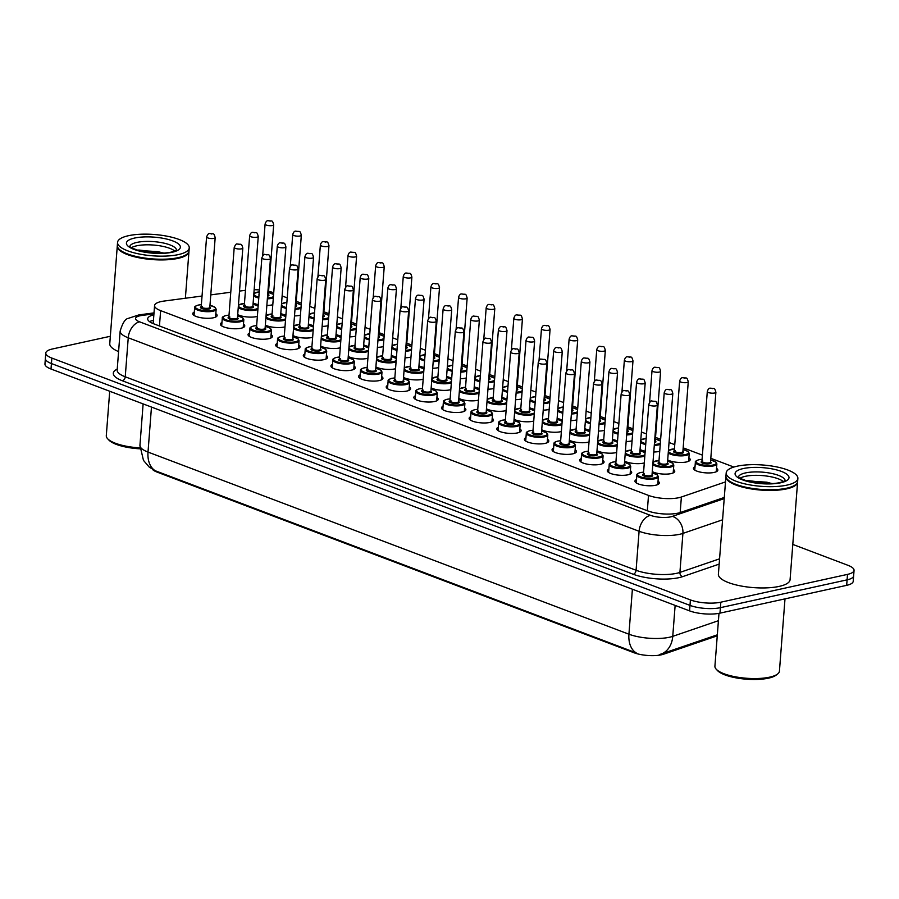 <?xml version="1.0" encoding="UTF-8"?>
<svg xmlns="http://www.w3.org/2000/svg" width="899" height="899" viewBox="0 0 899 899"><rect width="100%" height="100%" fill="white"/><g stroke="black" fill="none" stroke-linecap="round" stroke-linejoin="round"><path stroke-width="1.35" d="M716.525 468.334A12.226 3.63 -175.6 0 1 717.829 470.143A12.226 3.63 -175.6 0 1 714.132 472.424A12.226 3.63 -175.6 0 1 700.759 472.2A12.226 3.63 -175.6 0 1 693.455 468.267A12.226 3.63 -175.6 0 1 695.028 466.671M688.892 457.861A12.226 3.63 -175.6 0 1 690.196 459.681A12.226 3.63 -175.6 0 1 686.488 461.951A12.226 3.63 -175.6 0 1 667.71 459.962M659.72 451.264A12.226 3.63 -175.6 0 1 658.855 451.489A12.226 3.63 -175.6 0 1 653.775 452.006M632.087 440.802A12.226 3.63 -175.6 0 1 631.21 441.016A12.226 3.63 -175.6 0 1 626.142 441.544M604.443 430.329A12.226 3.63 -175.6 0 1 603.577 430.554A12.226 3.63 -175.6 0 1 598.509 431.071M576.81 419.867A12.226 3.63 -175.6 0 1 575.933 420.08A12.226 3.63 -175.6 0 1 570.865 420.608M549.165 409.393A12.226 3.63 -175.6 0 1 548.3 409.618A12.226 3.63 -175.6 0 1 543.232 410.135M521.532 398.931A12.226 3.63 -175.6 0 1 520.667 399.145A12.226 3.63 -175.6 0 1 515.588 399.673M493.899 388.458A12.226 3.63 -175.6 0 1 493.023 388.683A12.226 3.63 -175.6 0 1 487.955 389.2M466.255 377.996A12.226 3.63 -175.6 0 1 465.39 378.209A12.226 3.63 -175.6 0 1 460.322 378.737M438.622 367.522A12.226 3.63 -175.6 0 1 437.746 367.747A12.226 3.63 -175.6 0 1 432.677 368.264M410.978 357.06A12.226 3.63 -175.6 0 1 410.113 357.274A12.226 3.63 -175.6 0 1 405.044 357.802M383.345 346.587A12.226 3.63 -175.6 0 1 382.48 346.812A12.226 3.63 -175.6 0 1 377.4 347.329M355.712 336.125A12.226 3.63 -175.6 0 1 354.835 336.338A12.226 3.63 -175.6 0 1 349.767 336.867M328.068 325.652A12.226 3.63 -175.6 0 1 327.202 325.876A12.226 3.63 -175.6 0 1 322.123 326.393M300.435 315.189A12.226 3.63 -175.6 0 1 299.558 315.403A12.226 3.63 -175.6 0 1 294.49 315.931M272.79 304.716A12.226 3.63 -175.6 0 1 271.925 304.941A12.226 3.63 -175.6 0 1 266.857 305.458M673.463 469.514A12.226 3.63 -175.6 0 1 674.756 471.334A12.226 3.63 -175.6 0 1 671.059 473.604A12.226 3.63 -175.6 0 1 652.269 471.615M644.291 462.918A12.226 3.63 -175.6 0 1 643.414 463.142A12.226 3.63 -175.6 0 1 624.636 461.153M616.647 452.455A12.226 3.63 -175.6 0 1 615.781 452.669A12.226 3.63 -175.6 0 1 596.992 450.68M589.014 441.982A12.226 3.63 -175.6 0 1 588.148 442.207A12.226 3.63 -175.6 0 1 569.359 440.218M561.381 431.52A12.226 3.63 -175.6 0 1 560.504 431.734A12.226 3.63 -175.6 0 1 541.726 429.744M533.736 421.047A12.226 3.63 -175.6 0 1 532.871 421.271A12.226 3.63 -175.6 0 1 514.082 419.282M506.103 410.585A12.226 3.63 -175.6 0 1 505.227 410.798A12.226 3.63 -175.6 0 1 486.449 408.809M478.459 400.111A12.226 3.63 -175.6 0 1 477.594 400.336A12.226 3.63 -175.6 0 1 458.805 398.347M450.826 389.649A12.226 3.63 -175.6 0 1 449.95 389.863A12.226 3.63 -175.6 0 1 431.172 387.874M423.182 379.176A12.226 3.63 -175.6 0 1 422.316 379.4A12.226 3.63 -175.6 0 1 403.527 377.411M395.549 368.714A12.226 3.63 -175.6 0 1 394.683 368.927A12.226 3.63 -175.6 0 1 375.894 366.938M367.916 358.24A12.226 3.63 -175.6 0 1 367.039 358.465A12.226 3.63 -175.6 0 1 348.261 356.476M340.272 347.778A12.226 3.63 -175.6 0 1 339.406 347.992A12.226 3.63 -175.6 0 1 320.617 346.003M312.638 337.305A12.226 3.63 -175.6 0 1 311.762 337.53A12.226 3.63 -175.6 0 1 292.984 335.541M284.994 326.843A12.226 3.63 -175.6 0 1 284.129 327.056A12.226 3.63 -175.6 0 1 265.34 325.067M257.361 316.369A12.226 3.63 -175.6 0 1 256.496 316.594A12.226 3.63 -175.6 0 1 237.707 314.605M658.023 481.167A12.226 3.63 -175.6 0 1 659.327 482.988A12.226 3.63 -175.6 0 1 655.618 485.258A12.226 3.63 -175.6 0 1 642.257 485.044A12.226 3.63 -175.6 0 1 634.952 481.111A12.226 3.63 -175.6 0 1 636.526 479.515M630.39 470.705A12.226 3.63 -175.6 0 1 631.694 472.514A12.226 3.63 -175.6 0 1 627.985 474.796A12.226 3.63 -175.6 0 1 614.624 474.582A12.226 3.63 -175.6 0 1 607.319 470.649A12.226 3.63 -175.6 0 1 608.881 469.053M602.746 460.232A12.226 3.63 -175.6 0 1 604.049 462.052A12.226 3.63 -175.6 0 1 600.352 464.322A12.226 3.63 -175.6 0 1 586.98 464.109A12.226 3.63 -175.6 0 1 579.686 460.176A12.226 3.63 -175.6 0 1 581.248 458.58M575.113 449.77A12.226 3.63 -175.6 0 1 576.416 451.579A12.226 3.63 -175.6 0 1 572.708 453.86A12.226 3.63 -175.6 0 1 559.347 453.647A12.226 3.63 -175.6 0 1 552.042 449.714A12.226 3.63 -175.6 0 1 553.604 448.118M547.48 439.296A12.226 3.63 -175.6 0 1 548.772 441.117A12.226 3.63 -175.6 0 1 545.075 443.387A12.226 3.63 -175.6 0 1 531.714 443.173A12.226 3.63 -175.6 0 1 524.409 439.24A12.226 3.63 -175.6 0 1 525.971 437.644M519.836 428.834A12.226 3.63 -175.6 0 1 521.139 430.643A12.226 3.63 -175.6 0 1 517.431 432.925A12.226 3.63 -175.6 0 1 504.069 432.711A12.226 3.63 -175.6 0 1 496.765 428.778A12.226 3.63 -175.6 0 1 498.338 427.182M492.202 418.361A12.226 3.63 -175.6 0 1 493.506 420.181A12.226 3.63 -175.6 0 1 489.798 422.451A12.226 3.63 -175.6 0 1 476.436 422.238A12.226 3.63 -175.6 0 1 469.132 418.305A12.226 3.63 -175.6 0 1 470.694 416.709M464.558 407.899A12.226 3.63 -175.6 0 1 465.862 409.719A12.226 3.63 -175.6 0 1 462.165 411.989A12.226 3.63 -175.6 0 1 448.792 411.776A12.226 3.63 -175.6 0 1 441.488 407.843A12.226 3.63 -175.6 0 1 443.061 406.247M436.925 397.425A12.226 3.63 -175.6 0 1 438.229 399.246A12.226 3.63 -175.6 0 1 434.52 401.516A12.226 3.63 -175.6 0 1 421.159 401.302A12.226 3.63 -175.6 0 1 413.855 397.369A12.226 3.63 -175.6 0 1 415.417 395.774M409.292 386.963A12.226 3.63 -175.6 0 1 410.585 388.784A12.226 3.63 -175.6 0 1 406.887 391.054A12.226 3.63 -175.6 0 1 393.526 390.84A12.226 3.63 -175.6 0 1 386.222 386.907A12.226 3.63 -175.6 0 1 387.784 385.311M381.648 376.49A12.226 3.63 -175.6 0 1 382.952 378.31A12.226 3.63 -175.6 0 1 379.243 380.58A12.226 3.63 -175.6 0 1 365.882 380.367A12.226 3.63 -175.6 0 1 358.577 376.434A12.226 3.63 -175.6 0 1 360.139 374.838M354.015 366.028A12.226 3.63 -175.6 0 1 355.319 367.848A12.226 3.63 -175.6 0 1 351.61 370.118A12.226 3.63 -175.6 0 1 338.249 369.905A12.226 3.63 -175.6 0 1 330.944 365.972A12.226 3.63 -175.6 0 1 332.506 364.376M326.371 355.566A12.226 3.63 -175.6 0 1 327.674 357.375A12.226 3.63 -175.6 0 1 323.966 359.645A12.226 3.63 -175.6 0 1 310.604 359.431A12.226 3.63 -175.6 0 1 303.3 355.498A12.226 3.63 -175.6 0 1 304.873 353.903M298.738 345.092A12.226 3.63 -175.6 0 1 300.041 346.913A12.226 3.63 -175.6 0 1 296.333 349.183A12.226 3.63 -175.6 0 1 282.971 348.969A12.226 3.63 -175.6 0 1 275.667 345.036A12.226 3.63 -175.6 0 1 277.229 343.44M271.093 334.63A12.226 3.63 -175.6 0 1 272.397 336.44A12.226 3.63 -175.6 0 1 268.7 338.721A12.226 3.63 -175.6 0 1 255.338 338.496A12.226 3.63 -175.6 0 1 248.034 334.563A12.226 3.63 -175.6 0 1 249.596 332.967M243.46 324.157A12.226 3.63 -175.6 0 1 244.764 325.977A12.226 3.63 -175.6 0 1 241.056 328.247A12.226 3.63 -175.6 0 1 227.694 328.034A12.226 3.63 -175.6 0 1 220.39 324.101A12.226 3.63 -175.6 0 1 221.952 322.505M215.827 313.695A12.226 3.63 -175.6 0 1 217.131 315.504A12.226 3.63 -175.6 0 1 213.423 317.785A12.226 3.63 -175.6 0 1 200.061 317.561A12.226 3.63 -175.6 0 1 192.757 313.627A12.226 3.63 -175.6 0 1 194.319 312.032M202.039 296.041L164.023 301.064A21.565 6.417 4.4 0 0 161.112 301.57A21.565 6.417 4.4 0 0 154.572 305.581A21.565 6.417 4.4 0 0 160.629 310.627L648.505 495.416A21.565 6.417 4.4 0 0 681.375 497.012L725.493 481.898M152.425 469.368A19.407 5.776 4.4 0 0 157.134 472.121L634.053 652.753A19.407 5.776 4.4 0 0 663.642 654.191L717.256 635.818M245.461 290.298L239.516 291.085M230.773 292.242L210.782 294.883M273.712 292.771A21.565 6.417 4.4 0 0 268.576 291.298M259.395 289.939A21.565 6.417 4.4 0 0 254.159 289.714M733.876 467.053L710.806 458.31M702.4 455.13L683.173 447.848M674.767 444.668L669.047 442.499M660.641 439.319L655.54 437.375M646.516 433.959L641.414 432.026M633.008 428.845L627.895 426.913M618.883 423.496L613.77 421.564M605.364 418.383L600.262 416.439M591.239 413.034L586.137 411.09M577.731 407.91L572.618 405.977M563.606 402.561L558.493 400.628M550.087 397.448L544.985 395.515M535.961 392.099L530.86 390.155M522.454 386.975L517.352 385.042M508.328 381.626L503.226 379.693M494.81 376.512L489.708 374.58M480.695 371.163L475.582 369.219M467.177 366.039L462.075 364.106M453.051 360.69L447.949 358.757M439.544 355.577L434.431 353.644M425.418 350.228L420.305 348.295M411.899 345.104L406.798 343.171M397.774 339.755L392.672 337.822M384.266 334.642L379.153 332.709M370.141 329.292L365.039 327.36M356.622 324.168L351.52 322.235M342.497 318.819L337.395 316.886M328.989 313.706L323.887 311.773M314.864 308.357L309.762 306.424M301.356 303.233L296.243 301.3M287.231 297.884L282.117 295.951M285.904 315.133A12.226 3.63 -175.6 0 1 280.78 313.414M313.537 325.595A12.226 3.63 -175.6 0 1 308.413 323.887M341.171 336.069A12.226 3.63 -175.6 0 1 336.057 334.349M368.815 346.531A12.226 3.63 -175.6 0 1 363.69 344.823M396.448 357.004A12.226 3.63 -175.6 0 1 391.323 355.285M424.092 367.466A12.226 3.63 -175.6 0 1 418.968 365.758M451.725 377.94A12.226 3.63 -175.6 0 1 446.601 376.22M479.358 388.402A12.226 3.63 -175.6 0 1 474.245 386.694M507.002 398.864A12.226 3.63 -175.6 0 1 501.878 397.156M534.635 409.337A12.226 3.63 -175.6 0 1 529.511 407.629M562.28 419.799A12.226 3.63 -175.6 0 1 557.155 418.091M589.913 430.273A12.226 3.63 -175.6 0 1 584.788 428.565M617.557 440.735A12.226 3.63 -175.6 0 1 612.433 439.027M645.19 451.208A12.226 3.63 -175.6 0 1 640.066 449.5M258.26 304.66A12.226 3.63 -175.6 0 1 253.136 302.952M155.325 470.773A25.161 16.867 110.7 0 1 148.009 452.073A28.757 8.552 4.4 0 1 139.941 445.342L143.469 460.378L149.178 467.042L155.325 470.773L636.245 652.921A25.161 16.867 -69.3 0 1 628.929 634.211A28.757 8.552 4.4 0 0 669.485 637.245A28.757 8.552 4.4 0 0 672.755 636.346L718.425 620.692M792.794 544.412L847.993 565.325A21.565 6.417 -175.6 0 1 854.05 570.371A21.565 6.417 -175.6 0 1 847.51 574.382L720.818 602.195L720.402 607.668A21.565 6.417 -175.6 0 1 689.983 605.387L51.423 363.544A21.565 6.417 -175.6 0 1 45.366 358.499A21.565 6.417 -175.6 0 0 51.423 363.544L689.983 605.387A21.565 6.417 -175.6 0 0 720.402 607.668L847.094 579.855L720.402 607.668L719.975 613.14A21.565 6.417 -175.6 0 1 689.567 610.87L51.007 369.017A21.565 6.417 -175.6 0 1 44.95 363.971L45.793 353.015A21.565 6.417 -175.6 0 1 52.333 349.003L110.341 336.271M854.05 570.371L853.634 575.843A21.565 6.417 -175.6 0 1 847.094 579.855A21.565 6.417 -175.6 0 0 853.634 575.843L853.207 581.316A21.565 6.417 -175.6 0 1 846.667 585.339L719.975 613.14M659.259 654.641L717.335 634.818M153.864 314.83A21.565 6.417 4.4 0 0 147.683 318.763A21.565 6.417 4.4 0 0 153.74 323.809L647.617 510.857A21.565 6.417 4.4 0 0 680.487 512.464L724.302 497.45M149.549 321.651A21.565 6.417 -175.6 0 1 153.437 320.302M720.818 602.195A21.565 6.417 -175.6 0 1 690.41 599.914L51.85 358.072A21.565 6.417 -175.6 0 1 45.793 353.015M139.907 448.826A30.914 9.192 -175.6 0 1 108.936 440.117L107.666 438.779A32.353 9.619 -175.6 0 1 106.296 435.667L109.712 391.256M139.873 447.882A32.353 9.619 -175.6 0 1 107.666 438.779M188.959 251.327A35.949 10.687 -175.6 0 1 188.947 251.675A35.949 10.687 -175.6 0 1 178.058 258.361A35.949 10.687 -175.6 0 1 138.749 257.732A35.949 10.687 -175.6 0 1 117.275 246.157A35.949 10.687 -175.6 0 1 117.32 245.809M118.589 351.588A35.949 10.687 -175.6 0 1 109.768 343.676L117.275 246.157M186.778 254.305A35.589 10.586 -175.6 0 1 186.599 254.451A35.589 10.586 -175.6 0 1 177.833 257.923A35.589 10.586 -175.6 0 1 119.162 249.259A35.589 10.586 -175.6 0 1 119.016 249.09M189.24 247.91L189.004 250.99A35.949 10.687 -175.6 0 1 186.97 254.17A35.949 10.687 -175.6 0 1 178.103 257.676A35.949 10.687 -175.6 0 1 118.848 248.922A35.949 10.687 -175.6 0 1 117.32 245.472L117.555 242.393A35.949 10.687 -175.6 0 1 128.456 235.707A35.949 10.687 -175.6 0 1 167.765 236.336A35.949 10.687 -175.6 0 1 189.24 247.91A35.949 10.687 -175.6 0 1 178.35 254.597A35.949 10.687 -175.6 0 1 139.042 253.968A35.949 10.687 -175.6 0 1 117.555 242.393M131.389 247.731A23.441 6.967 -175.6 0 1 136.603 245.832A23.441 6.967 -175.6 0 1 174.766 251.068M164.405 253.08L138.738 250.001M140.671 251.158L160.191 253.248M137.704 250.36L158.258 251.686L163.573 253.136M784.996 598.869L779.433 671.137A32.353 9.619 -175.6 0 1 777.601 674.003L776.14 675.138A30.914 9.192 -175.6 0 1 768.521 678.149A30.914 9.192 -175.6 0 1 717.559 670.632L716.301 669.294A32.353 9.619 -175.6 0 1 714.919 666.181L718.986 613.343M777.601 674.003A32.353 9.619 -175.6 0 1 769.623 677.161A32.353 9.619 -175.6 0 1 716.301 669.294M797.593 481.842A35.949 10.687 -175.6 0 1 797.582 482.19A35.949 10.687 -175.6 0 1 786.681 488.876A35.949 10.687 -175.6 0 1 747.384 488.236A35.949 10.687 -175.6 0 1 725.898 476.672A35.949 10.687 -175.6 0 1 725.942 476.324M797.582 482.19L790.075 579.709A35.949 10.687 -175.6 0 1 779.175 586.395A35.949 10.687 -175.6 0 1 739.877 585.766A35.949 10.687 -175.6 0 1 718.391 574.191L725.898 476.672M795.413 484.819A35.589 10.586 -175.6 0 1 795.233 484.966A35.589 10.586 -175.6 0 1 786.456 488.438A35.589 10.586 -175.6 0 1 727.797 479.774A35.589 10.586 -175.6 0 1 727.639 479.605M797.874 478.425L797.638 481.504A35.949 10.687 -175.6 0 1 795.593 484.685A35.949 10.687 -175.6 0 1 786.737 488.191A35.949 10.687 -175.6 0 1 727.482 479.437A35.949 10.687 -175.6 0 1 725.954 475.987L726.19 472.908A35.949 10.687 -175.6 0 1 737.09 466.21A35.949 10.687 -175.6 0 1 776.388 466.851A35.949 10.687 -175.6 0 1 797.874 478.425A35.949 10.687 -175.6 0 1 786.973 485.112A35.949 10.687 -175.6 0 1 747.665 484.482A35.949 10.687 -175.6 0 1 726.19 472.908M740.012 478.246A23.441 6.967 -175.6 0 1 745.237 476.346A23.441 6.967 -175.6 0 1 783.389 481.583M773.039 483.595L747.361 480.516M749.305 481.673L768.825 483.763M746.339 480.875L766.881 482.201L772.196 483.651M634.053 652.753L634.11 652.078M663.642 654.191L663.709 653.202M157.134 472.121L157.179 471.447M153.201 323.426A21.565 11.934 -97.5 0 0 152.628 323.359M159.449 325.966L160.629 310.627M680.183 512.565L681.375 497.012M647.325 510.744L648.505 495.416M661.518 653.978A25.161 19.778 -108.9 0 0 672.755 636.346L675.138 605.398M151.47 407.067L148.009 452.073L628.929 634.211L632.39 589.216M689.567 610.87L690.41 599.914M51.007 369.017L51.85 358.072M846.667 585.339L847.51 574.382M153.931 313.863L141.851 315.459A14.384 4.27 4.4 0 0 139.918 315.796A14.384 4.27 4.4 0 0 139.592 321.831L650.438 515.318A14.384 4.27 4.4 0 0 670.721 516.835A14.384 4.27 4.4 0 0 672.351 516.386L724.212 498.608M722.582 519.802L682.914 533.399A28.757 8.552 -175.6 0 1 679.644 534.298A28.757 8.552 -175.6 0 1 639.088 531.264L128.242 337.788A28.757 8.552 -175.6 0 1 120.163 331.057L117.162 370.062A28.757 8.552 4.4 0 0 125.242 376.793L636.087 570.269A28.757 8.552 4.4 0 0 676.644 573.315A28.757 8.552 4.4 0 0 679.914 572.416L719.582 558.818M719.166 564.111L682.555 576.664A32.353 9.619 -175.6 0 1 633.244 574.259L122.399 380.783A3.596 2.405 110.7 0 0 125.242 376.793L128.242 337.788A14.384 9.642 -69.3 0 1 139.592 321.831M682.555 576.664A3.596 2.821 71.1 0 1 679.914 572.416L682.914 533.399A14.384 11.305 -108.9 0 0 672.351 516.386M122.399 380.783A32.353 9.619 -175.6 0 1 117.241 369.096M650.438 515.318A14.384 9.642 -69.3 0 0 639.088 531.264L636.087 570.269A3.596 2.405 110.7 0 1 633.244 574.259M141.851 315.459A14.384 7.956 -97.5 0 0 138.918 314.897L154.01 312.897M209.973 305.323L215.243 307.436L216.165 309.234A10.788 3.203 -175.6 0 1 212.894 311.245A10.788 3.203 -175.6 0 1 201.106 311.054A10.788 3.203 -175.6 0 1 194.656 307.582L194.06 315.448M201.376 304.694A10.069 2.989 4.4 0 0 198.477 305.076A10.069 2.989 4.4 0 0 198.252 309.312A10.069 2.989 4.4 0 0 212.445 310.369A10.069 2.989 4.4 0 0 209.973 305.357M209.827 307.289A5.034 1.495 -175.6 0 1 208.961 309.042A5.034 1.495 -175.6 0 1 202.297 308.672A5.034 1.495 -175.6 0 1 201.23 306.626M202.185 306.424L201.219 306.705A4.315 1.281 4.4 0 0 203.792 308.099A4.315 1.281 4.4 0 0 208.512 308.177A4.315 1.281 4.4 0 0 209.815 307.368L209.804 307.447M206.59 236.898C207.838 234.133 208.849 233.01 209.624 233.526C213.996 234.369 213.614 232.335 215.187 237.561A4.315 1.281 -175.6 0 1 213.883 238.37A4.315 1.281 -175.6 0 1 209.164 238.291A4.315 1.281 -175.6 0 1 206.59 236.898L201.219 306.705M211.647 233.998L210.658 233.616L211.647 233.998M257.889 309.436A10.788 3.203 -175.6 0 1 255.968 310.054A10.788 3.203 -175.6 0 1 238.257 307.492M244.438 303.514A10.069 2.989 4.4 0 0 241.55 303.896A10.069 2.989 4.4 0 0 241.325 308.121A10.069 2.989 4.4 0 0 255.518 309.177A10.069 2.989 4.4 0 0 257.991 308.211M252.9 306.098A5.034 1.495 -175.6 0 1 252.023 307.863A5.034 1.495 -175.6 0 1 245.371 307.48A5.034 1.495 -175.6 0 1 244.292 305.435M252.889 306.188L258.26 236.381A4.315 1.281 -175.6 0 1 256.957 237.179A4.315 1.281 -175.6 0 1 252.237 237.1A4.315 1.281 -175.6 0 1 249.664 235.718L244.292 305.525A4.315 1.281 4.4 0 0 246.865 306.907A4.315 1.281 4.4 0 0 251.585 306.986A4.315 1.281 4.4 0 0 252.889 306.188L252.911 306.289M253.72 232.436L254.72 232.807L253.72 232.436M258.137 306.334A10.069 2.989 4.4 0 0 253.046 304.177M273.33 297.783A10.788 3.203 -175.6 0 1 271.397 298.401A10.788 3.203 -175.6 0 1 267.363 298.85M258.777 298.03A10.788 3.203 -175.6 0 1 253.687 295.838M259.249 291.905A10.069 2.989 4.4 0 0 256.99 292.231A10.069 2.989 4.4 0 0 258.845 297.097M267.43 297.94A10.069 2.989 4.4 0 0 270.959 297.524A10.069 2.989 4.4 0 0 273.42 296.558M268.329 294.445A5.034 1.495 -175.6 0 1 267.565 296.176M267.644 295.142A4.315 1.281 4.4 0 0 268.318 294.524L268.307 294.602M272.386 225.525A4.315 1.281 -175.6 0 1 267.666 225.447A4.315 1.281 -175.6 0 1 265.093 224.053C265.857 221.648 266.868 220.525 268.127 220.693C272.498 221.525 272.116 219.502 273.689 224.716A4.315 1.281 -175.6 0 1 272.386 225.525M269.161 220.783L270.161 221.154L269.161 220.783M259.024 294.782A5.034 1.495 -175.6 0 1 259.069 294.22M273.566 294.67A10.069 2.989 4.4 0 0 268.475 292.512M237.617 315.785L242.876 317.898L243.809 319.707A10.788 3.203 -175.6 0 1 240.539 321.707A10.788 3.203 -175.6 0 1 228.739 321.516A10.788 3.203 -175.6 0 1 222.3 318.044L221.693 325.91M229.009 315.167A10.069 2.989 4.4 0 0 226.121 315.549A10.069 2.989 4.4 0 0 225.896 319.774A10.069 2.989 4.4 0 0 240.089 320.842A10.069 2.989 4.4 0 0 237.617 315.83M237.46 317.752A5.034 1.495 -175.6 0 1 236.594 319.516A5.034 1.495 -175.6 0 1 229.942 319.134A5.034 1.495 -175.6 0 1 228.863 317.089M229.818 316.886L228.852 317.178A4.315 1.281 4.4 0 0 231.436 318.561A4.315 1.281 4.4 0 0 236.145 318.639A4.315 1.281 4.4 0 0 237.46 317.841L237.448 317.909M234.223 247.371C235.471 244.607 236.482 243.483 237.257 244C241.629 244.831 241.258 242.809 242.831 248.034A4.315 1.281 -175.6 0 1 241.516 248.832A4.315 1.281 -175.6 0 1 236.808 248.753A4.315 1.281 -175.6 0 1 234.223 247.371L228.852 317.178M239.291 244.472L238.291 244.09L239.291 244.472M249.933 328.517C249.585 327.697 250.799 326.854 253.552 326L256.653 325.595A10.069 2.989 4.4 0 0 253.754 326.011A10.069 2.989 4.4 0 0 253.529 330.236A10.069 2.989 4.4 0 0 267.722 331.304A10.069 2.989 4.4 0 0 265.25 326.292L270.52 328.371L271.442 330.169A10.788 3.203 -175.6 0 1 268.172 332.181A10.788 3.203 -175.6 0 1 256.384 331.989A10.788 3.203 -175.6 0 1 249.933 328.517L249.326 336.383M265.104 328.225A5.034 1.495 -175.6 0 1 264.239 329.978A5.034 1.495 -175.6 0 1 257.575 329.607A5.034 1.495 -175.6 0 1 256.496 327.562M257.451 327.36L256.496 327.641A4.315 1.281 4.4 0 0 259.069 329.034A4.315 1.281 4.4 0 0 263.789 329.113A4.315 1.281 4.4 0 0 265.093 328.304L265.081 328.382M261.867 257.833C263.115 255.069 264.115 253.945 264.902 254.462C269.262 255.305 268.891 253.271 270.464 258.496A4.315 1.281 -175.6 0 1 269.161 259.305A4.315 1.281 -175.6 0 1 264.441 259.227A4.315 1.281 -175.6 0 1 261.867 257.833L256.496 327.641M266.924 254.934L265.935 254.552L266.924 254.934M292.894 336.72L298.153 338.833L299.075 340.642A10.788 3.203 -175.6 0 1 295.805 342.643A10.788 3.203 -175.6 0 1 284.017 342.452A10.788 3.203 -175.6 0 1 277.577 338.979L276.971 346.845M284.286 336.102A10.069 2.989 4.4 0 0 281.398 336.484A10.069 2.989 4.4 0 0 281.173 340.71A10.069 2.989 4.4 0 0 295.366 341.777A10.069 2.989 4.4 0 0 292.883 336.765M292.737 338.687A5.034 1.495 -175.6 0 1 291.872 340.451A5.034 1.495 -175.6 0 1 285.208 340.069A5.034 1.495 -175.6 0 1 284.14 338.024M285.095 337.822L284.129 338.114A4.315 1.281 4.4 0 0 286.714 339.496A4.315 1.281 4.4 0 0 291.422 339.575A4.315 1.281 4.4 0 0 292.737 338.777L292.726 338.844M289.5 268.307C290.748 265.542 291.759 264.418 292.535 264.935C296.906 265.767 296.535 263.744 298.108 268.97A4.315 1.281 -175.6 0 1 296.794 269.767A4.315 1.281 -175.6 0 1 292.085 269.689A4.315 1.281 -175.6 0 1 289.5 268.307L284.129 338.114M294.569 265.407L293.568 265.025L294.569 265.407M320.527 347.194L325.786 349.306L326.719 351.104A10.788 3.203 -175.6 0 1 323.449 353.116A10.788 3.203 -175.6 0 1 311.661 352.925A10.788 3.203 -175.6 0 1 305.211 349.453L304.604 357.319M311.919 346.565A10.069 2.989 4.4 0 0 309.031 346.947A10.069 2.989 4.4 0 0 308.807 351.172A10.069 2.989 4.4 0 0 322.999 352.239A10.069 2.989 4.4 0 0 320.527 347.228M320.381 349.16A5.034 1.495 -175.6 0 1 319.505 350.913A5.034 1.495 -175.6 0 1 312.852 350.531A5.034 1.495 -175.6 0 1 311.773 348.497M312.728 348.295L311.773 348.576A4.315 1.281 4.4 0 0 314.347 349.969A4.315 1.281 4.4 0 0 319.066 350.048A4.315 1.281 4.4 0 0 320.37 349.239L320.359 349.318M317.145 278.769C318.381 276.004 319.392 274.88 320.168 275.397C324.539 276.24 324.168 274.206 325.741 279.432A4.315 1.281 -175.6 0 1 324.438 280.241A4.315 1.281 -175.6 0 1 319.718 280.162A4.315 1.281 -175.6 0 1 317.145 278.769L311.773 348.576M322.202 275.869L321.201 275.487L322.202 275.869M285.534 319.909A10.788 3.203 -175.6 0 1 283.601 320.527A10.788 3.203 -175.6 0 1 265.89 317.965M272.082 313.976A10.069 2.989 4.4 0 0 269.194 314.358A10.069 2.989 4.4 0 0 268.97 318.583A10.069 2.989 4.4 0 0 283.163 319.651A10.069 2.989 4.4 0 0 285.624 318.673M280.533 316.572A5.034 1.495 -175.6 0 1 279.668 318.325A5.034 1.495 -175.6 0 1 273.004 317.943A5.034 1.495 -175.6 0 1 271.936 315.909M280.533 316.65L285.904 246.843A4.315 1.281 -175.6 0 1 284.59 247.641A4.315 1.281 -175.6 0 1 279.87 247.573A4.315 1.281 -175.6 0 1 277.297 246.18L271.925 315.987A4.315 1.281 4.4 0 0 274.498 317.381A4.315 1.281 4.4 0 0 279.218 317.448A4.315 1.281 4.4 0 0 280.533 316.65L280.51 316.718M281.365 242.899L282.365 243.281L281.365 242.899M285.77 316.796A10.069 2.989 4.4 0 0 280.679 314.639M313.167 330.371A10.788 3.203 -175.6 0 1 311.245 330.989A10.788 3.203 -175.6 0 1 293.524 328.427M293.715 326.045L299.727 324.404A10.069 2.989 4.4 0 0 296.827 324.831A10.069 2.989 4.4 0 0 296.603 329.056A10.069 2.989 4.4 0 0 310.796 330.113A10.069 2.989 4.4 0 0 313.268 329.146M308.177 327.034A5.034 1.495 -175.6 0 1 307.301 328.798A5.034 1.495 -175.6 0 1 300.648 328.416A5.034 1.495 -175.6 0 1 299.569 326.371M308.166 327.124L313.537 257.316A4.315 1.281 -175.6 0 1 312.234 258.114A4.315 1.281 -175.6 0 1 307.514 258.035A4.315 1.281 -175.6 0 1 304.941 256.653L299.569 326.461A4.315 1.281 4.4 0 0 302.143 327.843A4.315 1.281 4.4 0 0 306.862 327.921A4.315 1.281 4.4 0 0 308.166 327.124L308.155 327.191M308.998 253.372L309.998 253.743L308.998 253.372M313.414 327.27A10.069 2.989 4.4 0 0 308.323 325.101M340.811 340.845A10.788 3.203 -175.6 0 1 338.878 341.463A10.788 3.203 -175.6 0 1 321.168 338.901M327.36 334.911A10.069 2.989 4.4 0 0 324.46 335.293A10.069 2.989 4.4 0 0 324.236 339.519A10.069 2.989 4.4 0 0 338.429 340.586A10.069 2.989 4.4 0 0 340.901 339.608M335.81 337.507A5.034 1.495 -175.6 0 1 334.945 339.26A5.034 1.495 -175.6 0 1 328.281 338.878A5.034 1.495 -175.6 0 1 327.214 336.844M335.799 337.586L341.171 267.778A4.315 1.281 -175.6 0 1 339.867 268.576A4.315 1.281 -175.6 0 1 335.147 268.509A4.315 1.281 -175.6 0 1 332.574 267.115L327.202 336.923A4.315 1.281 4.4 0 0 329.776 338.316A4.315 1.281 4.4 0 0 334.495 338.384A4.315 1.281 4.4 0 0 335.799 337.586L335.788 337.653M336.642 263.834L337.631 264.216L336.642 263.834M341.047 337.732A10.069 2.989 4.4 0 0 335.956 335.574L341.058 337.518M129.804 246.472A23.441 6.967 -175.6 0 1 136.873 242.415A23.441 6.967 -175.6 0 1 162.045 242.73A23.441 6.967 -175.6 0 1 176.507 250.068M172.159 252.259A27.037 8.035 -175.6 0 1 134.03 249.405A27.037 8.035 -175.6 0 1 134.636 238.044A27.037 8.035 -175.6 0 1 172.765 240.898A27.037 8.035 -175.6 0 1 172.159 252.259M738.439 476.987A23.441 6.967 -175.6 0 1 745.496 472.919A23.441 6.967 -175.6 0 1 770.668 473.245A23.441 6.967 -175.6 0 1 785.142 480.583M780.793 482.763A27.037 8.035 -175.6 0 1 742.664 479.909A27.037 8.035 -175.6 0 1 743.271 468.559A27.037 8.035 -175.6 0 1 781.4 471.413A27.037 8.035 -175.6 0 1 780.793 482.763M348.171 357.656L353.431 359.769L354.352 361.578A10.788 3.203 -175.6 0 1 351.082 363.578A10.788 3.203 -175.6 0 1 339.294 363.387A10.788 3.203 -175.6 0 1 332.855 359.915L332.248 367.781M332.855 359.915C332.506 359.094 333.709 358.252 336.462 357.397L339.564 356.993A10.069 2.989 4.4 0 0 336.676 357.42A10.069 2.989 4.4 0 0 336.44 361.645A10.069 2.989 4.4 0 0 350.644 362.702A10.069 2.989 4.4 0 0 348.16 357.701M348.014 359.622A5.034 1.495 -175.6 0 1 347.149 361.387A5.034 1.495 -175.6 0 1 340.485 361.005A5.034 1.495 -175.6 0 1 339.417 358.959M340.373 358.757L339.406 359.049A4.315 1.281 4.4 0 0 341.98 360.432A4.315 1.281 4.4 0 0 346.699 360.51A4.315 1.281 4.4 0 0 348.003 359.712L347.992 359.78M344.778 289.242C346.025 286.478 347.036 285.354 347.812 285.871C352.183 286.702 351.801 284.68 353.374 289.905A4.315 1.281 -175.6 0 1 352.071 290.703A4.315 1.281 -175.6 0 1 347.351 290.624A4.315 1.281 -175.6 0 1 344.778 289.242L339.406 359.049M349.846 286.332L348.846 285.961L349.846 286.332M367.197 367.5A10.069 2.989 4.4 0 0 364.309 367.882A10.069 2.989 4.4 0 0 364.084 372.107A10.069 2.989 4.4 0 0 378.277 373.175A10.069 2.989 4.4 0 0 375.804 368.163L381.064 370.242L381.996 372.04A10.788 3.203 -175.6 0 1 378.726 374.051A10.788 3.203 -175.6 0 1 366.927 373.86A10.788 3.203 -175.6 0 1 360.488 370.388L359.881 378.254M375.647 370.096A5.034 1.495 -175.6 0 1 374.782 371.849A5.034 1.495 -175.6 0 1 368.129 371.467A5.034 1.495 -175.6 0 1 367.05 369.433M368.006 369.219L367.039 369.511A4.315 1.281 4.4 0 0 369.624 370.905A4.315 1.281 4.4 0 0 374.344 370.984A4.315 1.281 4.4 0 0 375.647 370.174L375.636 370.253M372.411 299.704C373.658 296.94 374.669 295.816 375.445 296.333C379.816 297.176 379.445 295.142 381.019 300.367A4.315 1.281 -175.6 0 1 379.715 301.176A4.315 1.281 -175.6 0 1 374.995 301.098A4.315 1.281 -175.6 0 1 372.411 299.704L367.039 369.511M377.479 296.805L376.479 296.423L377.479 296.805M403.437 378.591L408.708 380.704L409.629 382.513A10.788 3.203 -175.6 0 1 406.359 384.514A10.788 3.203 -175.6 0 1 394.571 384.322A10.788 3.203 -175.6 0 1 388.121 380.85L387.525 388.716M394.841 377.973A10.069 2.989 4.4 0 0 391.942 378.355A10.069 2.989 4.4 0 0 391.717 382.581A10.069 2.989 4.4 0 0 405.91 383.637A10.069 2.989 4.4 0 0 403.437 378.636M403.291 380.558A5.034 1.495 -175.6 0 1 402.426 382.322A5.034 1.495 -175.6 0 1 395.762 381.94A5.034 1.495 -175.6 0 1 394.683 379.895M395.65 379.693L394.683 379.985A4.315 1.281 4.4 0 0 397.257 381.367A4.315 1.281 4.4 0 0 401.977 381.446A4.315 1.281 4.4 0 0 403.28 380.648L403.269 380.715M400.055 310.177C401.302 307.413 402.314 306.289 403.089 306.806C407.449 307.638 407.078 305.615 408.652 310.84A4.315 1.281 -175.6 0 1 407.348 311.638A4.315 1.281 -175.6 0 1 402.628 311.56A4.315 1.281 -175.6 0 1 400.055 310.177L394.683 379.985M405.112 307.267L404.123 306.896L405.112 307.267M368.444 351.307A10.788 3.203 -175.6 0 1 366.522 351.925A10.788 3.203 -175.6 0 1 348.801 349.363M354.993 345.385A10.069 2.989 4.4 0 0 352.105 345.767A10.069 2.989 4.4 0 0 351.88 349.992A10.069 2.989 4.4 0 0 366.073 351.048A10.069 2.989 4.4 0 0 368.545 350.082M363.443 347.969A5.034 1.495 -175.6 0 1 362.578 349.733A5.034 1.495 -175.6 0 1 355.925 349.351A5.034 1.495 -175.6 0 1 354.847 347.306M363.443 348.048L368.815 278.24A4.315 1.281 -175.6 0 1 367.5 279.05A4.315 1.281 -175.6 0 1 362.791 278.971A4.315 1.281 -175.6 0 1 360.207 277.589L354.835 347.396A4.315 1.281 4.4 0 0 357.42 348.778A4.315 1.281 4.4 0 0 362.128 348.857A4.315 1.281 4.4 0 0 363.443 348.048L363.432 348.127M364.275 274.307L365.275 274.678L364.275 274.307M368.68 348.205A10.069 2.989 4.4 0 0 363.601 346.036M396.088 361.78A10.788 3.203 -175.6 0 1 394.155 362.398A10.788 3.203 -175.6 0 1 376.445 359.836M376.625 357.442L382.637 355.813A10.069 2.989 4.4 0 0 379.738 356.229A10.069 2.989 4.4 0 0 379.513 360.454A10.069 2.989 4.4 0 0 393.706 361.522A10.069 2.989 4.4 0 0 396.178 360.544M391.087 358.431A5.034 1.495 -175.6 0 1 390.222 360.196A5.034 1.495 -175.6 0 1 383.558 359.814A5.034 1.495 -175.6 0 1 382.48 357.78M391.076 358.521L396.448 288.714A4.315 1.281 -175.6 0 1 395.144 289.512A4.315 1.281 -175.6 0 1 390.424 289.444A4.315 1.281 -175.6 0 1 387.851 288.051L382.48 357.858A4.315 1.281 4.4 0 0 385.053 359.252A4.315 1.281 4.4 0 0 389.773 359.319A4.315 1.281 4.4 0 0 391.076 358.521L391.065 358.589M391.919 284.769L392.908 285.152L391.919 284.769M396.324 358.667A10.069 2.989 4.4 0 0 391.234 356.51M423.721 372.242A10.788 3.203 -175.6 0 1 421.788 372.86A10.788 3.203 -175.6 0 1 404.078 370.298M410.27 366.32A10.069 2.989 4.4 0 0 407.382 366.702A10.069 2.989 4.4 0 0 407.157 370.927A10.069 2.989 4.4 0 0 421.35 371.984A10.069 2.989 4.4 0 0 423.811 371.017M418.72 368.905A5.034 1.495 -175.6 0 1 417.855 370.669A5.034 1.495 -175.6 0 1 411.191 370.287A5.034 1.495 -175.6 0 1 410.124 368.242M418.72 368.983L424.092 299.176A4.315 1.281 -175.6 0 1 422.777 299.985A4.315 1.281 -175.6 0 1 418.069 299.906A4.315 1.281 -175.6 0 1 415.484 298.524L410.113 368.332A4.315 1.281 4.4 0 0 412.697 369.714A4.315 1.281 4.4 0 0 417.406 369.792A4.315 1.281 4.4 0 0 418.72 368.983L418.709 369.062M419.552 295.243L420.552 295.614L419.552 295.243M423.957 369.129A10.069 2.989 4.4 0 0 418.867 366.972L423.98 368.927M431.082 389.065L436.341 391.177L437.262 392.975A10.788 3.203 -175.6 0 1 434.003 394.987A10.788 3.203 -175.6 0 1 422.204 394.796A10.788 3.203 -175.6 0 1 415.765 391.323L415.158 399.19M415.765 391.323C415.417 390.503 416.619 389.66 419.372 388.806L422.474 388.402A10.069 2.989 4.4 0 0 419.586 388.817A10.069 2.989 4.4 0 0 419.361 393.043A10.069 2.989 4.4 0 0 433.554 394.11A10.069 2.989 4.4 0 0 431.071 389.098M430.924 391.031A5.034 1.495 -175.6 0 1 430.059 392.784A5.034 1.495 -175.6 0 1 423.407 392.402A5.034 1.495 -175.6 0 1 422.328 390.368M423.283 390.155L422.316 390.447A4.315 1.281 4.4 0 0 424.901 391.84A4.315 1.281 4.4 0 0 429.61 391.919A4.315 1.281 4.4 0 0 430.924 391.11L430.913 391.189M427.688 320.64C428.935 317.875 429.947 316.751 430.722 317.268C435.094 318.111 434.723 316.077 436.296 321.303A4.315 1.281 -175.6 0 1 434.981 322.112A4.315 1.281 -175.6 0 1 430.273 322.033A4.315 1.281 -175.6 0 1 427.688 320.64L422.316 390.447M432.756 317.74L431.756 317.358L432.756 317.74M450.107 398.909A10.069 2.989 4.4 0 0 447.219 399.291A10.069 2.989 4.4 0 0 446.994 403.516A10.069 2.989 4.4 0 0 461.187 404.572A10.069 2.989 4.4 0 0 458.715 399.572L463.974 401.639L464.907 403.449A10.788 3.203 -175.6 0 1 461.637 405.449A10.788 3.203 -175.6 0 1 449.848 405.258A10.788 3.203 -175.6 0 1 443.398 401.786L442.791 409.652M458.569 401.493A5.034 1.495 -175.6 0 1 457.692 403.258A5.034 1.495 -175.6 0 1 451.04 402.876A5.034 1.495 -175.6 0 1 449.961 400.83M450.916 400.628L449.961 400.92A4.315 1.281 4.4 0 0 452.534 402.303A4.315 1.281 4.4 0 0 457.254 402.381A4.315 1.281 4.4 0 0 458.557 401.583L458.546 401.651M455.332 331.113C456.568 328.349 457.58 327.225 458.355 327.742C462.727 328.573 462.356 326.551 463.929 331.776A4.315 1.281 -175.6 0 1 462.625 332.574A4.315 1.281 -175.6 0 1 457.906 332.495A4.315 1.281 -175.6 0 1 455.332 331.113L449.961 400.92M460.389 328.202L459.389 327.832L460.389 328.202M486.359 410L491.618 412.113L492.54 413.911A10.788 3.203 -175.6 0 1 489.27 415.922A10.788 3.203 -175.6 0 1 477.481 415.731A10.788 3.203 -175.6 0 1 471.042 412.259L470.435 420.125M477.751 409.371A10.069 2.989 4.4 0 0 474.863 409.753A10.069 2.989 4.4 0 0 474.638 413.978A10.069 2.989 4.4 0 0 488.831 415.046A10.069 2.989 4.4 0 0 486.348 410.034M486.202 411.967A5.034 1.495 -175.6 0 1 485.336 413.72A5.034 1.495 -175.6 0 1 478.673 413.338A5.034 1.495 -175.6 0 1 477.605 411.304M478.56 411.09L477.594 411.382A4.315 1.281 4.4 0 0 480.167 412.776A4.315 1.281 4.4 0 0 484.887 412.855A4.315 1.281 4.4 0 0 486.202 412.045L486.179 412.124M482.965 341.575C484.213 338.811 485.224 337.687 485.999 338.204C490.371 339.047 490 337.013 491.573 342.238A4.315 1.281 -175.6 0 1 490.258 343.047A4.315 1.281 -175.6 0 1 485.539 342.969A4.315 1.281 -175.6 0 1 482.965 341.575L477.594 411.382M488.033 338.676L487.033 338.294L488.033 338.676M513.992 420.462L519.251 422.575L520.184 424.384A10.788 3.203 -175.6 0 1 516.914 426.384A10.788 3.203 -175.6 0 1 505.126 426.193A10.788 3.203 -175.6 0 1 498.675 422.721L498.068 430.587M505.384 419.844A10.069 2.989 4.4 0 0 502.496 420.226A10.069 2.989 4.4 0 0 502.271 424.452A10.069 2.989 4.4 0 0 516.464 425.508A10.069 2.989 4.4 0 0 513.992 420.507M513.846 422.429A5.034 1.495 -175.6 0 1 512.969 424.193A5.034 1.495 -175.6 0 1 506.317 423.811A5.034 1.495 -175.6 0 1 505.238 421.766M506.193 421.564L505.238 421.856A4.315 1.281 4.4 0 0 507.811 423.238A4.315 1.281 4.4 0 0 512.531 423.317A4.315 1.281 4.4 0 0 513.835 422.519L513.823 422.586M510.598 352.048C511.846 349.284 512.857 348.16 513.632 348.677C518.004 349.509 517.633 347.486 519.206 352.711A4.315 1.281 -175.6 0 1 517.903 353.509A4.315 1.281 -175.6 0 1 513.183 353.431A4.315 1.281 -175.6 0 1 510.598 352.048L505.238 421.856M515.666 349.138L514.666 348.767L515.666 349.138M526.308 433.194C525.96 432.374 527.174 431.531 529.927 430.677L533.028 430.273A10.069 2.989 4.4 0 0 530.129 430.688A10.069 2.989 4.4 0 0 529.904 434.914A10.069 2.989 4.4 0 0 544.097 435.981A10.069 2.989 4.4 0 0 541.625 430.969L546.895 433.048L547.817 434.846A10.788 3.203 -175.6 0 1 544.547 436.858A10.788 3.203 -175.6 0 1 532.759 436.667A10.788 3.203 -175.6 0 1 526.308 433.194L525.713 441.061M541.479 432.902A5.034 1.495 -175.6 0 1 540.614 434.655A5.034 1.495 -175.6 0 1 533.95 434.273A5.034 1.495 -175.6 0 1 532.871 432.239M533.837 432.026L532.871 432.318A4.315 1.281 4.4 0 0 535.444 433.711A4.315 1.281 4.4 0 0 540.164 433.779A4.315 1.281 4.4 0 0 541.468 432.981L541.456 433.06M538.243 362.511C539.49 359.746 540.501 358.622 541.277 359.139C545.648 359.982 545.266 357.948 546.839 363.174A4.315 1.281 -175.6 0 1 545.536 363.971A4.315 1.281 -175.6 0 1 540.816 363.904A4.315 1.281 -175.6 0 1 538.243 362.511L532.871 432.318M543.299 359.611L542.311 359.229L543.299 359.611M451.354 382.716A10.788 3.203 -175.6 0 1 449.433 383.334A10.788 3.203 -175.6 0 1 431.722 380.771M437.903 376.782A10.069 2.989 4.4 0 0 435.015 377.164A10.069 2.989 4.4 0 0 434.79 381.39A10.069 2.989 4.4 0 0 448.983 382.457A10.069 2.989 4.4 0 0 451.455 381.479M446.365 379.367A5.034 1.495 -175.6 0 1 445.488 381.131A5.034 1.495 -175.6 0 1 438.836 380.749A5.034 1.495 -175.6 0 1 437.757 378.715M446.353 379.457L451.725 309.649A4.315 1.281 -175.6 0 1 450.421 310.447A4.315 1.281 -175.6 0 1 445.702 310.38A4.315 1.281 -175.6 0 1 443.128 308.986L437.757 378.794A4.315 1.281 4.4 0 0 440.33 380.187A4.315 1.281 4.4 0 0 445.05 380.255A4.315 1.281 4.4 0 0 446.353 379.457L446.376 379.569M447.185 305.705L448.185 306.087L447.185 305.705M451.601 379.603A10.069 2.989 4.4 0 0 446.511 377.445M478.998 393.178A10.788 3.203 -175.6 0 1 477.066 393.796A10.788 3.203 -175.6 0 1 459.355 391.234M465.547 387.255A10.069 2.989 4.4 0 0 462.659 387.638A10.069 2.989 4.4 0 0 462.423 391.863A10.069 2.989 4.4 0 0 476.627 392.919A10.069 2.989 4.4 0 0 479.088 391.953M473.998 389.84A5.034 1.495 -175.6 0 1 473.132 391.604A5.034 1.495 -175.6 0 1 466.469 391.222A5.034 1.495 -175.6 0 1 465.401 389.177M473.987 389.919L479.358 320.111A4.315 1.281 -175.6 0 1 478.054 320.921A4.315 1.281 -175.6 0 1 473.335 320.842A4.315 1.281 -175.6 0 1 470.761 319.46L465.39 389.267A4.315 1.281 4.4 0 0 467.963 390.649A4.315 1.281 4.4 0 0 472.683 390.728A4.315 1.281 4.4 0 0 473.987 389.919L473.975 389.997M474.829 316.178L475.829 316.549L474.829 316.178M479.234 390.065A10.069 2.989 4.4 0 0 474.144 387.907M506.631 403.651A10.788 3.203 -175.6 0 1 504.71 404.258A10.788 3.203 -175.6 0 1 486.988 401.707M487.179 399.313L493.18 397.673A10.069 2.989 4.4 0 0 490.292 398.1A10.069 2.989 4.4 0 0 490.067 402.325A10.069 2.989 4.4 0 0 504.26 403.393A10.069 2.989 4.4 0 0 506.733 402.415M501.631 400.302A5.034 1.495 -175.6 0 1 500.765 402.067A5.034 1.495 -175.6 0 1 494.113 401.684A5.034 1.495 -175.6 0 1 493.034 399.65M501.631 400.392L507.002 330.585A4.315 1.281 -175.6 0 1 505.699 331.383A4.315 1.281 -175.6 0 1 500.979 331.315A4.315 1.281 -175.6 0 1 498.394 329.922L493.023 399.729A4.315 1.281 4.4 0 0 495.607 401.123A4.315 1.281 4.4 0 0 500.327 401.19A4.315 1.281 4.4 0 0 501.631 400.392L501.62 400.46M502.462 326.64L503.462 327.022L502.462 326.64M506.867 400.538A10.069 2.989 4.4 0 0 501.788 398.381M534.276 414.113A10.788 3.203 -175.6 0 1 532.343 414.731A10.788 3.203 -175.6 0 1 514.633 412.169M520.824 408.18A10.069 2.989 4.4 0 0 517.925 408.562A10.069 2.989 4.4 0 0 517.7 412.798A10.069 2.989 4.4 0 0 531.893 413.855A10.069 2.989 4.4 0 0 534.366 412.888M529.275 410.776A5.034 1.495 -175.6 0 1 528.41 412.54A5.034 1.495 -175.6 0 1 521.746 412.158A5.034 1.495 -175.6 0 1 520.667 410.113M529.264 410.854L534.635 341.047A4.315 1.281 -175.6 0 1 533.332 341.856A4.315 1.281 -175.6 0 1 528.612 341.777A4.315 1.281 -175.6 0 1 526.039 340.395L520.667 410.202A4.315 1.281 4.4 0 0 523.24 411.585A4.315 1.281 4.4 0 0 527.96 411.663A4.315 1.281 4.4 0 0 529.264 410.854L529.253 410.933M530.107 337.114L531.095 337.485L530.107 337.114M534.512 411A10.069 2.989 4.4 0 0 529.421 408.843L534.523 410.787M561.909 424.586A10.788 3.203 -175.6 0 1 559.987 425.193A10.788 3.203 -175.6 0 1 542.266 422.642M548.457 418.653A10.069 2.989 4.4 0 0 545.569 419.035A10.069 2.989 4.4 0 0 545.345 423.26A10.069 2.989 4.4 0 0 559.538 424.328A10.069 2.989 4.4 0 0 561.999 423.35M556.908 421.238A5.034 1.495 -175.6 0 1 556.043 423.002A5.034 1.495 -175.6 0 1 549.39 422.62A5.034 1.495 -175.6 0 1 548.311 420.586M556.908 421.328L562.28 351.52A4.315 1.281 -175.6 0 1 560.965 352.318A4.315 1.281 -175.6 0 1 556.256 352.251A4.315 1.281 -175.6 0 1 553.672 350.857L548.3 420.665A4.315 1.281 4.4 0 0 550.885 422.058A4.315 1.281 4.4 0 0 555.593 422.125A4.315 1.281 4.4 0 0 556.908 421.328L556.897 421.395M557.74 347.576L558.74 347.958L557.74 347.576M562.145 421.474A10.069 2.989 4.4 0 0 557.054 419.316M569.269 441.398L574.528 443.51L575.461 445.32A10.788 3.203 -175.6 0 1 572.191 447.32A10.788 3.203 -175.6 0 1 560.392 447.129A10.788 3.203 -175.6 0 1 553.953 443.657L553.346 451.523M560.661 440.78A10.069 2.989 4.4 0 0 557.773 441.162A10.069 2.989 4.4 0 0 557.549 445.387A10.069 2.989 4.4 0 0 571.742 446.443A10.069 2.989 4.4 0 0 569.269 441.443M569.112 443.364A5.034 1.495 -175.6 0 1 568.247 445.129A5.034 1.495 -175.6 0 1 561.594 444.747A5.034 1.495 -175.6 0 1 560.515 442.701M561.47 442.499L560.504 442.791A4.315 1.281 4.4 0 0 563.089 444.173A4.315 1.281 4.4 0 0 567.797 444.252A4.315 1.281 4.4 0 0 569.112 443.454L569.101 443.522M565.876 372.984C567.123 370.219 568.134 369.096 568.91 369.613C573.281 370.444 572.91 368.421 574.483 373.647A4.315 1.281 -175.6 0 1 573.169 374.445A4.315 1.281 -175.6 0 1 568.46 374.366A4.315 1.281 -175.6 0 1 565.876 372.984L560.504 442.791M570.944 370.073L569.944 369.703L570.944 370.073M596.902 451.871L602.173 453.984L603.094 455.782A10.788 3.203 -175.6 0 1 599.824 457.793A10.788 3.203 -175.6 0 1 588.036 457.602A10.788 3.203 -175.6 0 1 581.586 454.13L580.979 461.996M588.306 451.242A10.069 2.989 4.4 0 0 585.406 451.624A10.069 2.989 4.4 0 0 585.182 455.849A10.069 2.989 4.4 0 0 599.375 456.917A10.069 2.989 4.4 0 0 596.902 451.905M596.756 453.838A5.034 1.495 -175.6 0 1 595.891 455.591A5.034 1.495 -175.6 0 1 589.227 455.209A5.034 1.495 -175.6 0 1 588.148 453.175M589.103 452.961L588.148 453.253A4.315 1.281 4.4 0 0 590.722 454.647A4.315 1.281 4.4 0 0 595.441 454.714A4.315 1.281 4.4 0 0 596.745 453.916L596.734 453.984M593.52 383.446C594.756 380.682 595.767 379.558 596.543 380.075C600.914 380.918 600.543 378.884 602.116 384.109A4.315 1.281 -175.6 0 1 600.813 384.907A4.315 1.281 -175.6 0 1 596.093 384.839A4.315 1.281 -175.6 0 1 593.52 383.446L588.148 453.253M598.577 380.547L597.588 380.165L598.577 380.547M624.547 462.333L629.806 464.446L630.727 466.255A10.788 3.203 -175.6 0 1 627.457 468.255A10.788 3.203 -175.6 0 1 615.669 468.064A10.788 3.203 -175.6 0 1 609.23 464.592L608.623 472.458M609.23 464.592C608.881 463.772 610.084 462.929 612.837 462.075L615.939 461.67A10.069 2.989 4.4 0 0 613.051 462.097A10.069 2.989 4.4 0 0 612.826 466.323A10.069 2.989 4.4 0 0 627.019 467.379A10.069 2.989 4.4 0 0 624.535 462.367M624.389 464.3A5.034 1.495 -175.6 0 1 623.524 466.064A5.034 1.495 -175.6 0 1 616.86 465.682A5.034 1.495 -175.6 0 1 615.793 463.637M616.748 463.434L615.781 463.727A4.315 1.281 4.4 0 0 618.366 465.109A4.315 1.281 4.4 0 0 623.074 465.188A4.315 1.281 4.4 0 0 624.389 464.39L624.378 464.457M621.153 393.919C622.4 391.155 623.412 390.031 624.187 390.548C628.558 391.38 628.187 389.357 629.761 394.582A4.315 1.281 -175.6 0 1 628.446 395.38A4.315 1.281 -175.6 0 1 623.737 395.302A4.315 1.281 -175.6 0 1 621.153 393.919L615.781 463.727M626.221 391.009L625.221 390.638L626.221 391.009M643.572 472.177A10.069 2.989 4.4 0 0 640.684 472.559A10.069 2.989 4.4 0 0 640.459 476.785A10.069 2.989 4.4 0 0 654.652 477.852A10.069 2.989 4.4 0 0 652.18 472.84L657.439 474.919L658.371 476.717A10.788 3.203 -175.6 0 1 655.101 478.729A10.788 3.203 -175.6 0 1 643.313 478.538A10.788 3.203 -175.6 0 1 636.863 475.065L636.256 482.932M652.033 474.773A5.034 1.495 -175.6 0 1 651.157 476.526A5.034 1.495 -175.6 0 1 644.504 476.144A5.034 1.495 -175.6 0 1 643.426 474.11M644.381 473.897L643.426 474.189A4.315 1.281 4.4 0 0 645.999 475.582A4.315 1.281 4.4 0 0 650.719 475.65A4.315 1.281 4.4 0 0 652.022 474.852L652.011 474.919M648.797 404.381C650.033 401.617 651.045 400.493 651.82 401.01C656.191 401.853 655.821 399.819 657.394 405.044A4.315 1.281 -175.6 0 1 656.09 405.842A4.315 1.281 -175.6 0 1 651.37 405.775A4.315 1.281 -175.6 0 1 648.797 404.381L643.426 474.189M653.854 401.482L652.854 401.1L653.854 401.482M589.542 435.049A10.788 3.203 -175.6 0 1 587.62 435.667A10.788 3.203 -175.6 0 1 569.91 433.104M570.09 430.722L576.102 429.081A10.069 2.989 4.4 0 0 573.202 429.497A10.069 2.989 4.4 0 0 572.978 433.734A10.069 2.989 4.4 0 0 587.171 434.79A10.069 2.989 4.4 0 0 589.643 433.824M584.552 431.711A5.034 1.495 -175.6 0 1 583.676 433.475A5.034 1.495 -175.6 0 1 577.023 433.093A5.034 1.495 -175.6 0 1 575.944 431.048M584.541 431.79L589.913 361.982A4.315 1.281 -175.6 0 1 588.609 362.791A4.315 1.281 -175.6 0 1 583.889 362.713A4.315 1.281 -175.6 0 1 581.316 361.319L575.944 431.127A4.315 1.281 4.4 0 0 578.518 432.52A4.315 1.281 4.4 0 0 583.237 432.599A4.315 1.281 4.4 0 0 584.541 431.79L584.53 431.868M585.373 358.049L586.373 358.42L585.373 358.049M589.789 431.936A10.069 2.989 4.4 0 0 584.698 429.778M617.186 445.511A10.788 3.203 -175.6 0 1 615.253 446.129A10.788 3.203 -175.6 0 1 597.543 443.578M603.735 439.589A10.069 2.989 4.4 0 0 600.847 439.971A10.069 2.989 4.4 0 0 600.622 444.196A10.069 2.989 4.4 0 0 614.815 445.263A10.069 2.989 4.4 0 0 617.276 444.286M612.185 442.173A5.034 1.495 -175.6 0 1 611.32 443.937A5.034 1.495 -175.6 0 1 604.656 443.555A5.034 1.495 -175.6 0 1 603.589 441.51M612.185 442.263L617.557 372.456A4.315 1.281 -175.6 0 1 616.242 373.254A4.315 1.281 -175.6 0 1 611.522 373.186A4.315 1.281 -175.6 0 1 608.949 371.793L603.577 441.6A4.315 1.281 4.4 0 0 606.151 442.993A4.315 1.281 4.4 0 0 610.87 443.061A4.315 1.281 4.4 0 0 612.185 442.263L612.163 442.33M613.017 368.511L614.017 368.893L613.017 368.511M617.422 442.409A10.069 2.989 4.4 0 0 612.331 440.252L617.444 442.196M644.819 455.984A10.788 3.203 -175.6 0 1 642.897 456.602A10.788 3.203 -175.6 0 1 625.176 454.04M631.368 450.051A10.069 2.989 4.4 0 0 628.48 450.433A10.069 2.989 4.4 0 0 628.255 454.669A10.069 2.989 4.4 0 0 642.448 455.726A10.069 2.989 4.4 0 0 644.92 454.759M639.83 452.647A5.034 1.495 -175.6 0 1 638.953 454.411A5.034 1.495 -175.6 0 1 632.3 454.029A5.034 1.495 -175.6 0 1 631.222 451.983M639.818 452.725L645.19 382.918A4.315 1.281 -175.6 0 1 643.886 383.727A4.315 1.281 -175.6 0 1 639.167 383.648A4.315 1.281 -175.6 0 1 636.582 382.255L631.21 452.062A4.315 1.281 4.4 0 0 633.795 453.456A4.315 1.281 4.4 0 0 638.515 453.534A4.315 1.281 4.4 0 0 639.818 452.725L639.83 452.838M640.65 378.985L641.65 379.356L640.65 378.985M645.066 452.871A10.069 2.989 4.4 0 0 639.976 450.714M673.194 472.93L673.801 465.064A10.788 3.203 -175.6 0 1 670.53 467.064A10.788 3.203 -175.6 0 1 652.82 464.513M659.012 460.524A10.069 2.989 4.4 0 0 656.113 460.906A10.069 2.989 4.4 0 0 655.888 465.131A10.069 2.989 4.4 0 0 670.081 466.199A10.069 2.989 4.4 0 0 667.609 461.187M667.463 463.109A5.034 1.495 -175.6 0 1 666.597 464.873A5.034 1.495 -175.6 0 1 659.933 464.491A5.034 1.495 -175.6 0 1 658.855 462.446M667.451 463.199L672.823 393.391A4.315 1.281 -175.6 0 1 671.519 394.189A4.315 1.281 -175.6 0 1 666.8 394.122A4.315 1.281 -175.6 0 1 664.226 392.728L658.855 462.536A4.315 1.281 4.4 0 0 661.428 463.929A4.315 1.281 4.4 0 0 666.148 463.996A4.315 1.281 4.4 0 0 667.451 463.199L667.44 463.266M668.294 389.447L669.283 389.829L668.294 389.447M300.963 308.245A10.788 3.203 -175.6 0 1 299.041 308.863A10.788 3.203 -175.6 0 1 294.996 309.323M286.41 308.492A10.788 3.203 -175.6 0 1 281.32 306.312M281.511 303.918L286.882 302.322A10.069 2.989 4.4 0 0 284.623 302.705A10.069 2.989 4.4 0 0 286.478 307.57M295.074 308.413A10.069 2.989 4.4 0 0 298.592 307.997A10.069 2.989 4.4 0 0 301.064 307.02M295.962 304.907A5.034 1.495 -175.6 0 1 295.209 306.649M295.288 305.615A4.315 1.281 4.4 0 0 295.962 304.997L295.951 305.064M300.03 235.988A4.315 1.281 -175.6 0 1 295.31 235.92A4.315 1.281 -175.6 0 1 292.726 234.527C293.49 232.111 294.501 230.987 295.76 231.155C300.131 231.998 299.76 229.964 301.334 235.19A4.315 1.281 -175.6 0 1 300.03 235.988M296.794 231.245L297.794 231.627L296.794 231.245M286.657 305.255A5.034 1.495 -175.6 0 1 286.702 304.682M301.199 305.143A10.069 2.989 4.4 0 0 296.119 302.985L301.221 304.93M328.607 318.718A10.788 3.203 -175.6 0 1 326.674 319.336A10.788 3.203 -175.6 0 1 322.64 319.786M314.043 318.965A10.788 3.203 -175.6 0 1 308.964 316.774M314.515 312.841A10.069 2.989 4.4 0 0 312.256 313.167A10.069 2.989 4.4 0 0 314.122 318.032M322.707 318.875A10.069 2.989 4.4 0 0 326.225 318.46A10.069 2.989 4.4 0 0 328.697 317.493M323.606 315.38A5.034 1.495 -175.6 0 1 322.842 317.111M322.921 316.077A4.315 1.281 4.4 0 0 323.595 315.459L323.584 315.538M327.663 246.461A4.315 1.281 -175.6 0 1 322.943 246.382A4.315 1.281 -175.6 0 1 320.37 244.989C321.134 242.584 322.145 241.46 323.404 241.629C327.764 242.46 327.393 240.438 328.967 245.652A4.315 1.281 -175.6 0 1 327.663 246.461M324.438 241.719L325.427 242.089L324.438 241.719M314.302 315.718A5.034 1.495 -175.6 0 1 314.335 315.156M328.843 315.605A10.069 2.989 4.4 0 0 323.752 313.448M356.24 329.18A10.788 3.203 -175.6 0 1 354.318 329.798A10.788 3.203 -175.6 0 1 350.273 330.259M341.687 329.427A10.788 3.203 -175.6 0 1 336.597 327.247M342.159 323.303A10.069 2.989 4.4 0 0 339.901 323.64A10.069 2.989 4.4 0 0 341.755 328.506M350.34 329.349A10.069 2.989 4.4 0 0 353.869 328.933A10.069 2.989 4.4 0 0 356.33 327.955M351.239 325.843A5.034 1.495 -175.6 0 1 350.475 327.584M350.565 326.551A4.315 1.281 4.4 0 0 351.239 325.932L351.228 326M355.296 256.923A4.315 1.281 -175.6 0 1 350.588 256.856A4.315 1.281 -175.6 0 1 348.003 255.462C348.767 253.046 349.778 251.922 351.037 252.091C355.408 252.934 355.038 250.9 356.611 256.125A4.315 1.281 -175.6 0 1 355.296 256.923M352.071 252.181L353.071 252.563L352.071 252.181M341.935 326.191A5.034 1.495 -175.6 0 1 341.98 325.618M356.476 326.079A10.069 2.989 4.4 0 0 351.385 323.921M383.873 339.653A10.788 3.203 -175.6 0 1 381.951 340.272A10.788 3.203 -175.6 0 1 377.917 340.721M369.32 339.901A10.788 3.203 -175.6 0 1 364.241 337.709M364.421 335.327L369.792 333.731A10.069 2.989 4.4 0 0 367.534 334.102A10.069 2.989 4.4 0 0 369.399 338.968M377.985 339.811A10.069 2.989 4.4 0 0 381.502 339.395A10.069 2.989 4.4 0 0 383.974 338.429M378.884 336.316A5.034 1.495 -175.6 0 1 378.119 338.046M378.198 337.013A4.315 1.281 4.4 0 0 378.872 336.395L378.861 336.473M382.94 267.396A4.315 1.281 -175.6 0 1 378.221 267.318A4.315 1.281 -175.6 0 1 375.647 265.924C376.411 263.519 377.411 262.396 378.67 262.564C383.041 263.396 382.671 261.362 384.244 266.587A4.315 1.281 -175.6 0 1 382.94 267.396M379.704 262.654L380.704 263.025L379.704 262.654M369.568 336.653A5.034 1.495 -175.6 0 1 369.613 336.091M384.12 336.541A10.069 2.989 4.4 0 0 379.03 334.383L384.131 336.327M411.517 350.116A10.788 3.203 -175.6 0 1 409.584 350.734A10.788 3.203 -175.6 0 1 405.55 351.194M396.965 350.363A10.788 3.203 -175.6 0 1 391.874 348.183M397.437 344.238A10.069 2.989 4.4 0 0 395.178 344.575A10.069 2.989 4.4 0 0 397.032 349.441M405.618 350.284A10.069 2.989 4.4 0 0 409.146 349.868A10.069 2.989 4.4 0 0 411.607 348.891M406.517 346.778A5.034 1.495 -175.6 0 1 405.752 348.52M405.831 347.486A4.315 1.281 4.4 0 0 406.517 346.868L406.528 346.98M410.573 277.858A4.315 1.281 -175.6 0 1 405.854 277.78A4.315 1.281 -175.6 0 1 403.28 276.398C404.044 273.981 405.056 272.858 406.314 273.026C410.686 273.869 410.315 271.835 411.888 277.061A4.315 1.281 -175.6 0 1 410.573 277.858M407.348 273.116L408.348 273.498L407.348 273.116M397.212 347.126A5.034 1.495 -175.6 0 1 397.257 346.553M411.753 347.014A10.069 2.989 4.4 0 0 406.663 344.856M439.15 360.589A10.788 3.203 -175.6 0 1 437.229 361.207A10.788 3.203 -175.6 0 1 433.183 361.656M424.598 360.836A10.788 3.203 -175.6 0 1 419.507 358.645M425.07 354.712A10.069 2.989 4.4 0 0 422.811 355.038A10.069 2.989 4.4 0 0 424.665 359.903M433.262 360.746A10.069 2.989 4.4 0 0 436.779 360.33A10.069 2.989 4.4 0 0 439.251 359.364M434.161 357.251A5.034 1.495 -175.6 0 1 433.397 358.982M433.475 357.948A4.315 1.281 4.4 0 0 434.15 357.33L434.138 357.409M438.218 288.332A4.315 1.281 -175.6 0 1 433.498 288.253A4.315 1.281 -175.6 0 1 430.913 286.86C431.677 284.455 432.689 283.331 433.947 283.5C438.319 284.331 437.948 282.297 439.521 287.523A4.315 1.281 -175.6 0 1 438.218 288.332M434.981 283.59L435.981 283.96L434.981 283.59M424.845 357.588A5.034 1.495 -175.6 0 1 424.89 357.027M439.397 357.476A10.069 2.989 4.4 0 0 434.307 355.319M466.795 371.051A10.788 3.203 -175.6 0 1 464.862 371.669A10.788 3.203 -175.6 0 1 460.827 372.13M452.231 371.298A10.788 3.203 -175.6 0 1 447.151 369.118M452.703 365.174A10.069 2.989 4.4 0 0 450.444 365.511A10.069 2.989 4.4 0 0 452.309 370.377M460.895 371.22A10.069 2.989 4.4 0 0 464.412 370.804A10.069 2.989 4.4 0 0 466.884 369.826M461.794 367.713A5.034 1.495 -175.6 0 1 461.03 369.455M461.108 368.421A4.315 1.281 4.4 0 0 461.783 367.803L461.771 367.871M465.851 298.794A4.315 1.281 -175.6 0 1 461.131 298.715A4.315 1.281 -175.6 0 1 458.557 297.333C459.322 294.917 460.333 293.793 461.592 293.962C465.952 294.805 465.581 292.771 467.154 297.996A4.315 1.281 -175.6 0 1 465.851 298.794M462.625 294.052L463.614 294.434L462.625 294.052M452.489 368.062A5.034 1.495 -175.6 0 1 452.534 367.489M467.031 367.949A10.069 2.989 4.4 0 0 461.94 365.792M494.428 381.524A10.788 3.203 -175.6 0 1 492.506 382.142A10.788 3.203 -175.6 0 1 488.46 382.592M479.875 381.772A10.788 3.203 -175.6 0 1 474.784 379.58M480.347 375.647A10.069 2.989 4.4 0 0 478.088 375.973A10.069 2.989 4.4 0 0 479.942 380.839M488.528 381.682A10.069 2.989 4.4 0 0 492.056 381.266A10.069 2.989 4.4 0 0 494.517 380.299M489.427 378.187A5.034 1.495 -175.6 0 1 488.674 379.917M488.753 378.884A4.315 1.281 4.4 0 0 489.427 378.265L489.416 378.344M493.484 309.267A4.315 1.281 -175.6 0 1 488.775 309.189A4.315 1.281 -175.6 0 1 486.19 307.795C486.955 305.39 487.966 304.267 489.225 304.435C493.596 305.267 493.225 303.233 494.798 308.458A4.315 1.281 -175.6 0 1 493.484 309.267M490.258 304.514L491.259 304.896L490.258 304.514M480.122 378.524A5.034 1.495 -175.6 0 1 480.167 377.962M494.664 378.412A10.069 2.989 4.4 0 0 489.584 376.254L494.686 378.198M522.061 391.986A10.788 3.203 -175.6 0 1 520.139 392.605A10.788 3.203 -175.6 0 1 516.105 393.065M507.508 392.234A10.788 3.203 -175.6 0 1 502.429 390.054M507.98 386.109A10.069 2.989 4.4 0 0 505.721 386.446A10.069 2.989 4.4 0 0 507.587 391.312M516.172 392.155A10.069 2.989 4.4 0 0 519.689 391.739A10.069 2.989 4.4 0 0 522.162 390.762M517.071 388.649A5.034 1.495 -175.6 0 1 516.307 390.391M516.386 389.357A4.315 1.281 4.4 0 0 517.06 388.739L517.049 388.806M521.128 319.729A4.315 1.281 -175.6 0 1 516.408 319.651A4.315 1.281 -175.6 0 1 513.835 318.268C514.599 315.852 515.61 314.729 516.858 314.897C521.229 315.729 520.858 313.706 522.431 318.931A4.315 1.281 -175.6 0 1 521.128 319.729M517.903 314.987L518.892 315.369L517.903 314.987M507.755 388.997A5.034 1.495 -175.6 0 1 507.8 388.424M522.308 388.885A10.069 2.989 4.4 0 0 517.217 386.727M549.705 402.46A10.788 3.203 -175.6 0 1 547.772 403.078A10.788 3.203 -175.6 0 1 543.738 403.527M535.152 402.707A10.788 3.203 -175.6 0 1 530.062 400.516M535.624 396.583A10.069 2.989 4.4 0 0 533.365 396.909A10.069 2.989 4.4 0 0 535.22 401.774M543.805 402.617A10.069 2.989 4.4 0 0 547.334 402.201A10.069 2.989 4.4 0 0 549.795 401.235M544.704 399.122A5.034 1.495 -175.6 0 1 543.94 400.853M544.019 399.819A4.315 1.281 4.4 0 0 544.704 399.201L544.682 399.28M548.761 330.203A4.315 1.281 -175.6 0 1 544.052 330.124A4.315 1.281 -175.6 0 1 541.468 328.731C542.232 326.326 543.243 325.202 544.502 325.371C548.873 326.202 548.502 324.168 550.076 329.394A4.315 1.281 -175.6 0 1 548.761 330.203M545.536 325.449L546.536 325.831L545.536 325.449M535.399 399.459A5.034 1.495 -175.6 0 1 535.444 398.898M549.941 399.347A10.069 2.989 4.4 0 0 544.85 397.189M577.338 412.922A10.788 3.203 -175.6 0 1 575.416 413.54A10.788 3.203 -175.6 0 1 571.371 414.001M562.785 413.169A10.788 3.203 -175.6 0 1 557.706 410.989M557.886 408.596L563.257 407A10.069 2.989 4.4 0 0 560.998 407.382A10.069 2.989 4.4 0 0 562.853 412.248M571.449 413.079A10.069 2.989 4.4 0 0 574.967 412.675A10.069 2.989 4.4 0 0 577.439 411.697M572.348 409.584A5.034 1.495 -175.6 0 1 571.584 411.326M571.663 410.292A4.315 1.281 4.4 0 0 572.337 409.674L572.326 409.742M576.405 340.665A4.315 1.281 -175.6 0 1 571.685 340.586A4.315 1.281 -175.6 0 1 569.112 339.204C569.865 336.788 570.876 335.664 572.135 335.833C576.506 336.664 576.135 334.642 577.709 339.867A4.315 1.281 -175.6 0 1 576.405 340.665M573.169 335.923L574.169 336.305L573.169 335.923M563.032 409.933A5.034 1.495 -175.6 0 1 563.077 409.36M577.585 409.82A10.069 2.989 4.4 0 0 572.494 407.663L577.596 409.607M604.982 423.395A10.788 3.203 -175.6 0 1 603.049 424.013A10.788 3.203 -175.6 0 1 599.015 424.463M590.429 423.643A10.788 3.203 -175.6 0 1 585.339 421.451M590.89 417.518A10.069 2.989 4.4 0 0 588.643 417.844A10.069 2.989 4.4 0 0 590.497 422.71M599.082 423.553A10.069 2.989 4.4 0 0 602.611 423.137A10.069 2.989 4.4 0 0 605.072 422.17M599.981 420.058A5.034 1.495 -175.6 0 1 599.217 421.788M599.296 420.754A4.315 1.281 4.4 0 0 599.97 420.136L599.993 420.249M604.038 351.138A4.315 1.281 -175.6 0 1 599.318 351.059A4.315 1.281 -175.6 0 1 596.745 349.666C597.509 347.261 598.52 346.137 599.779 346.306C604.15 347.138 603.768 345.104 605.342 350.329A4.315 1.281 -175.6 0 1 604.038 351.138M600.813 346.385L601.813 346.767L600.813 346.385M590.677 420.395A5.034 1.495 -175.6 0 1 590.722 419.833M605.218 420.283A10.069 2.989 4.4 0 0 600.127 418.125M632.615 433.857A10.788 3.203 -175.6 0 1 630.693 434.475A10.788 3.203 -175.6 0 1 626.648 434.936M618.062 434.105A10.788 3.203 -175.6 0 1 612.972 431.925M618.534 427.98A10.069 2.989 4.4 0 0 616.276 428.317A10.069 2.989 4.4 0 0 618.13 433.183M626.727 434.015A10.069 2.989 4.4 0 0 630.244 433.61A10.069 2.989 4.4 0 0 632.716 432.633M627.614 430.52A5.034 1.495 -175.6 0 1 626.861 432.262M626.94 431.228A4.315 1.281 4.4 0 0 627.614 430.61L627.603 430.677M631.671 361.6A4.315 1.281 -175.6 0 1 626.963 361.522A4.315 1.281 -175.6 0 1 624.378 360.139C625.142 357.723 626.154 356.6 627.412 356.768C631.783 357.6 631.413 355.577 632.986 360.802A4.315 1.281 -175.6 0 1 631.671 361.6M628.446 356.858L629.446 357.24L628.446 356.858M618.31 430.868A5.034 1.495 -175.6 0 1 618.355 430.295M632.851 430.756A10.069 2.989 4.4 0 0 627.772 428.598M660.259 444.331A10.788 3.203 -175.6 0 1 658.326 444.949A10.788 3.203 -175.6 0 1 654.292 445.398M645.696 444.578A10.788 3.203 -175.6 0 1 640.616 442.387M640.796 439.993L646.179 438.409A10.069 2.989 4.4 0 0 643.909 438.779A10.069 2.989 4.4 0 0 645.774 443.645M654.36 444.488A10.069 2.989 4.4 0 0 657.877 444.072A10.069 2.989 4.4 0 0 660.349 443.106M655.259 440.993A5.034 1.495 -175.6 0 1 654.494 442.724M654.573 441.69A4.315 1.281 4.4 0 0 655.247 441.072L655.236 441.151M659.315 372.074A4.315 1.281 -175.6 0 1 654.596 371.995A4.315 1.281 -175.6 0 1 652.022 370.602C652.786 368.197 653.798 367.073 655.056 367.23C659.416 368.073 659.046 366.039 660.619 371.265A4.315 1.281 -175.6 0 1 659.315 372.074M656.09 367.32L657.079 367.702L656.09 367.32M645.954 441.33A5.034 1.495 -175.6 0 1 645.988 440.768M660.495 441.218A10.069 2.989 4.4 0 0 655.405 439.06L660.507 441.004M688.634 461.277L689.23 453.411A10.788 3.203 -175.6 0 1 685.971 455.411A10.788 3.203 -175.6 0 1 668.249 452.849M674.441 448.871A10.069 2.989 4.4 0 0 671.553 449.253A10.069 2.989 4.4 0 0 671.328 453.478A10.069 2.989 4.4 0 0 685.521 454.546A10.069 2.989 4.4 0 0 683.038 449.534M682.892 451.455A5.034 1.495 -175.6 0 1 682.026 453.22A5.034 1.495 -175.6 0 1 675.374 452.838A5.034 1.495 -175.6 0 1 674.295 450.792M682.892 451.545L688.263 381.738A4.315 1.281 -175.6 0 1 686.948 382.536A4.315 1.281 -175.6 0 1 682.24 382.457A4.315 1.281 -175.6 0 1 679.655 381.075L674.284 450.882A4.315 1.281 4.4 0 0 676.868 452.264A4.315 1.281 4.4 0 0 681.577 452.343A4.315 1.281 4.4 0 0 682.892 451.545L682.903 451.646M683.723 377.794L684.723 378.176L683.723 377.794M716.267 471.739L716.874 463.873A10.788 3.203 -175.6 0 1 713.604 465.884A10.788 3.203 -175.6 0 1 701.816 465.693A10.788 3.203 -175.6 0 1 695.365 462.221C694.916 461.513 696.118 460.681 698.984 459.704L702.085 459.299M702.074 459.333A10.069 2.989 4.4 0 0 699.186 459.715A10.069 2.989 4.4 0 0 698.961 463.94A10.069 2.989 4.4 0 0 713.154 465.008A10.069 2.989 4.4 0 0 710.682 459.996M710.536 461.929A5.034 1.495 -175.6 0 1 709.659 463.682A5.034 1.495 -175.6 0 1 703.007 463.311A5.034 1.495 -175.6 0 1 701.928 461.266M710.525 462.007L715.896 392.2A4.315 1.281 -175.6 0 1 714.593 393.009A4.315 1.281 -175.6 0 1 709.873 392.93A4.315 1.281 -175.6 0 1 707.299 391.537L701.928 461.344A4.315 1.281 4.4 0 0 704.501 462.738A4.315 1.281 4.4 0 0 709.221 462.816A4.315 1.281 4.4 0 0 710.525 462.007L710.513 462.086M711.356 388.256L712.356 388.638L711.356 388.256M153.223 323.134L152.38 323.247M153.19 323.584L154.572 305.581M139.941 445.342L143.121 403.909M138.918 314.897L128.074 318.437C125.197 318.92 122.567 323.134 120.163 331.057M201.376 304.66L198.274 305.064C195.521 305.918 194.308 306.761 194.656 307.582M215.187 237.561L209.815 307.368M216.165 309.234L215.558 317.1M238.437 305.109L244.449 303.469M249.664 235.718C250.428 233.302 251.428 232.178 252.686 232.347C257.058 233.178 256.687 231.155 258.26 236.381M245.247 305.233L244.292 305.525M258.148 306.121L253.046 304.132M253.866 293.456L259.249 291.86M265.093 224.053L262.643 255.844M273.689 224.716L268.318 294.524M273.588 294.456L268.486 292.478M229.009 315.122L225.907 315.527C223.154 316.381 221.952 317.223 222.3 318.044M242.831 248.034L237.46 317.841M243.809 319.707L243.202 327.573M270.464 258.496L265.093 328.304M271.442 330.169L270.835 338.035M284.286 336.057L281.185 336.462C278.432 337.316 277.229 338.159 277.577 338.979M298.108 268.97L292.737 338.777M299.075 340.642L298.479 348.509M311.931 346.531L308.829 346.935C306.065 347.789 304.862 348.632 305.211 349.453M325.741 279.432L320.37 349.239M326.719 351.104L326.112 358.971M266.07 315.571L272.082 313.942M277.297 246.18C278.061 243.775 279.072 242.651 280.331 242.809C284.702 243.651 284.331 241.617 285.904 246.843M272.891 315.695L271.925 315.987M285.792 316.583L280.69 314.594M304.941 256.653C305.694 254.237 306.705 253.113 307.964 253.282C312.335 254.114 311.964 252.091 313.537 257.316M300.524 326.168L299.569 326.461M313.425 327.056L308.323 325.067M321.348 336.507L327.36 334.877M332.574 267.115C333.338 264.711 334.349 263.587 335.608 263.744C339.979 264.587 339.597 262.553 341.171 267.778M328.169 336.631L327.202 336.923M129.771 246.775L129.703 246.326C131.861 246.629 123.893 245.337 139.952 250.978C151.29 253.529 161.674 253.923 171.125 252.169C180.542 249.068 174.957 250.349 176.631 249.944L176.507 250.372M188.947 251.675L185.374 298.243M738.394 477.29L738.337 476.841C740.484 477.144 732.528 475.852 748.575 481.493C759.913 484.044 770.308 484.437 779.759 482.673C789.176 479.583 783.591 480.864 785.265 480.459L785.142 480.886M353.374 289.905L348.003 359.712M354.352 361.578L353.745 369.444M367.197 367.466L364.106 367.871C361.342 368.725 360.139 369.568 360.488 370.388M381.019 300.367L375.647 370.174M381.996 372.04L381.39 379.906M394.841 377.928L391.739 378.333C388.986 379.187 387.772 380.03 388.121 380.85M408.652 310.84L403.28 380.648M409.629 382.513L409.023 390.368M348.992 346.98L354.993 345.34M360.207 277.589C360.971 275.173 361.982 274.049 363.241 274.217C367.612 275.049 367.242 273.026 368.815 278.24M355.802 347.104L354.835 347.396M368.702 347.992L363.601 346.003M387.851 288.051C388.615 285.646 389.627 284.522 390.874 284.68C395.245 285.522 394.875 283.488 396.448 288.714M383.435 357.566L382.48 357.858M396.335 358.454L391.234 356.465M404.258 367.916L410.27 366.275M415.484 298.524C416.248 296.108 417.26 294.984 418.518 295.153C422.89 295.985 422.519 293.962 424.092 299.176M411.079 368.039L410.113 368.332M436.296 321.303L430.924 391.11M437.262 392.975L436.667 400.842M450.118 398.864L447.017 399.268C444.252 400.122 443.05 400.965 443.398 401.786M463.929 331.776L458.557 401.583M464.907 403.449L464.3 411.304M477.751 409.337L474.65 409.742C471.896 410.596 470.694 411.439 471.042 412.259M491.573 342.238L486.202 412.045M492.54 413.911L491.933 421.777M505.395 419.799L502.294 420.204C499.529 421.058 498.327 421.901 498.675 422.721M519.206 352.711L513.835 422.519M520.184 424.384L519.577 432.239M546.839 363.174L541.468 432.981M547.817 434.846L547.21 442.713M431.902 378.378L437.914 376.748M443.128 308.986C443.881 306.57 444.893 305.458 446.151 305.615C450.523 306.458 450.152 304.424 451.725 309.649M438.712 378.501L437.757 378.794M451.613 379.389L446.511 377.4M459.535 388.851L465.547 387.211M470.761 319.46C471.526 317.044 472.537 315.92 473.795 316.088C478.167 316.92 477.785 314.897 479.358 320.111M466.356 388.975L465.39 389.267M479.246 389.863L474.155 387.874M498.394 329.922C499.159 327.506 500.17 326.393 501.428 326.551C505.8 327.393 505.429 325.359 507.002 330.585M493.989 399.437L493.023 399.729M506.89 400.325L501.788 398.336M514.812 409.787L520.824 408.146M526.039 340.395C526.803 337.979 527.814 336.855 529.073 337.024C533.433 337.855 533.062 335.833 534.635 341.047M521.634 409.91L520.667 410.202M542.457 420.249L548.457 418.608M553.672 350.857C554.436 348.441 555.447 347.317 556.706 347.486C561.077 348.329 560.706 346.295 562.28 351.52M549.267 420.372L548.3 420.665M562.167 421.26L557.065 419.271M560.661 440.735L557.56 441.139C554.807 441.993 553.604 442.836 553.953 443.657M574.483 373.647L569.112 443.454M575.461 445.32L574.854 453.175M588.306 451.208L585.204 451.613C582.44 452.467 581.237 453.31 581.586 454.13M602.116 384.109L596.745 453.916M603.094 455.782L602.487 463.648M629.761 394.582L624.389 464.39M630.727 466.255L630.12 474.11M643.583 472.144L640.481 472.537C637.717 473.402 636.514 474.234 636.863 475.065M657.394 405.044L652.022 474.852M658.371 476.717L657.765 484.583M581.316 361.319C582.08 358.915 583.08 357.791 584.339 357.959C588.71 358.791 588.339 356.768 589.913 361.982M576.9 430.846L575.944 431.127M589.8 431.722L584.698 429.744M597.723 441.184L603.735 439.544M608.949 371.793C609.713 369.377 610.724 368.253 611.983 368.421C616.354 369.264 615.984 367.23 617.557 372.456M604.544 441.308L603.577 441.6M625.367 451.658L631.379 450.017M636.582 382.255C637.346 379.85 638.357 378.726 639.616 378.895C643.987 379.726 643.617 377.704 645.19 382.918M632.177 451.781L631.21 452.062M645.077 452.658L639.976 450.68M653 462.12L659.012 460.479M664.226 392.728C664.99 390.312 666.002 389.188 667.26 389.357C671.62 390.2 671.25 388.166 672.823 393.391M659.821 462.243L658.855 462.536M673.801 465.064L672.879 463.255L667.609 461.142M292.726 234.527L290.287 266.306M301.334 235.19L295.962 304.997M309.144 314.392L314.526 312.796M320.37 244.989L317.92 276.78M328.967 245.652L323.595 315.459M328.854 315.392L323.752 313.414M336.788 324.854L342.159 323.258M348.003 255.462L345.564 287.242M356.611 256.125L351.239 325.932M356.498 325.865L351.397 323.876M375.647 265.924L373.197 297.715M384.244 266.587L378.872 336.395M392.054 345.789L397.437 344.193M403.28 276.398L400.83 308.177M411.888 277.061L406.517 346.868M411.776 346.8L406.674 344.811M419.698 356.251L425.07 354.667M430.913 286.86L428.475 318.651M439.521 287.523L434.15 357.33M439.409 357.263L434.307 355.285M447.331 366.725L452.714 365.129M458.557 297.333L456.108 329.113M467.154 297.996L461.783 367.803M467.042 367.736L461.94 365.747M474.975 377.187L480.347 375.602M486.19 307.795L483.752 339.586M494.798 308.458L489.427 378.265M502.608 387.66L507.991 386.064M513.835 318.268L511.385 350.048M522.431 318.931L517.06 388.739M522.319 388.671L517.217 386.682M530.241 398.122L535.624 396.538M541.468 328.731L539.029 360.521M550.076 329.394L544.704 399.201M549.963 399.134L544.861 397.156M569.112 339.204L566.662 370.984M577.709 339.867L572.337 409.674M585.519 419.058L590.901 417.473M596.745 349.666L594.295 381.457M605.342 350.329L599.97 420.136M605.229 420.069L600.127 418.091M613.163 429.531L618.534 427.935M624.378 360.139L621.939 391.919M632.986 360.802L627.614 430.61M632.874 430.542L627.772 428.553M652.022 370.602L649.572 402.392M660.619 371.265L655.247 441.072M668.44 450.466L674.441 448.826M679.655 381.075C680.419 378.659 681.431 377.535 682.689 377.704C687.061 378.535 686.69 376.512 688.263 381.738M675.25 450.59L674.284 450.882M689.23 453.411L688.308 451.601L683.049 449.489M707.299 391.537C708.064 389.132 709.064 388.008 710.322 388.166C714.694 389.009 714.323 386.975 715.896 392.2M695.365 462.221L694.758 470.087M702.883 461.063L701.928 461.344M716.874 463.873L715.941 462.075L710.682 459.962"/></g></svg>
